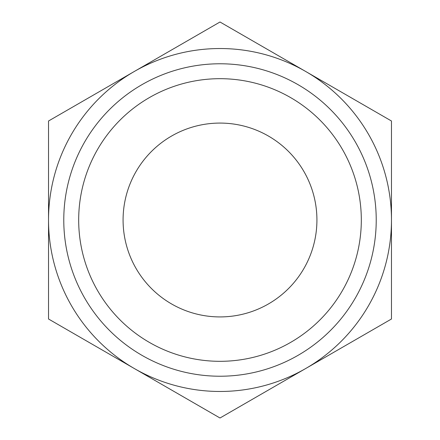 <?xml version="1.0" encoding="UTF-8"?>
<svg xmlns="http://www.w3.org/2000/svg" width="440" height="440" viewBox="0 0 440 440"><rect width="100%" height="100%" fill="white"/><g stroke="black" fill="none" stroke-linecap="round" stroke-linejoin="round"><path stroke-width="0.66" d="M305.734 368.5L391.474 319L391.474 220A171.474 171.474 0 0 1 134.266 368.5L220 418L305.734 368.5M391.474 220L391.474 121L305.734 71.5A171.474 171.474 0 0 0 48.527 220A171.474 171.474 0 0 0 134.266 368.5L48.527 319L48.527 121L220 22L305.734 71.5A171.474 171.474 0 0 1 391.474 220M148.478 81.109A156.228 156.228 0 0 0 81.994 293.216A156.228 156.228 0 0 0 294.899 357.104A156.228 156.228 0 0 0 358.006 146.784A156.228 156.228 0 0 0 148.478 81.109M155.304 94.364A141.317 141.317 0 0 0 143.545 338.85A141.317 141.317 0 0 0 361.152 226.793A141.317 141.317 0 0 0 155.304 94.364M266.464 305.058A96.921 96.921 0 0 0 270.43 137.231A96.921 96.921 0 0 0 123.107 217.712A96.921 96.921 0 0 0 266.464 305.058"/></g></svg>
